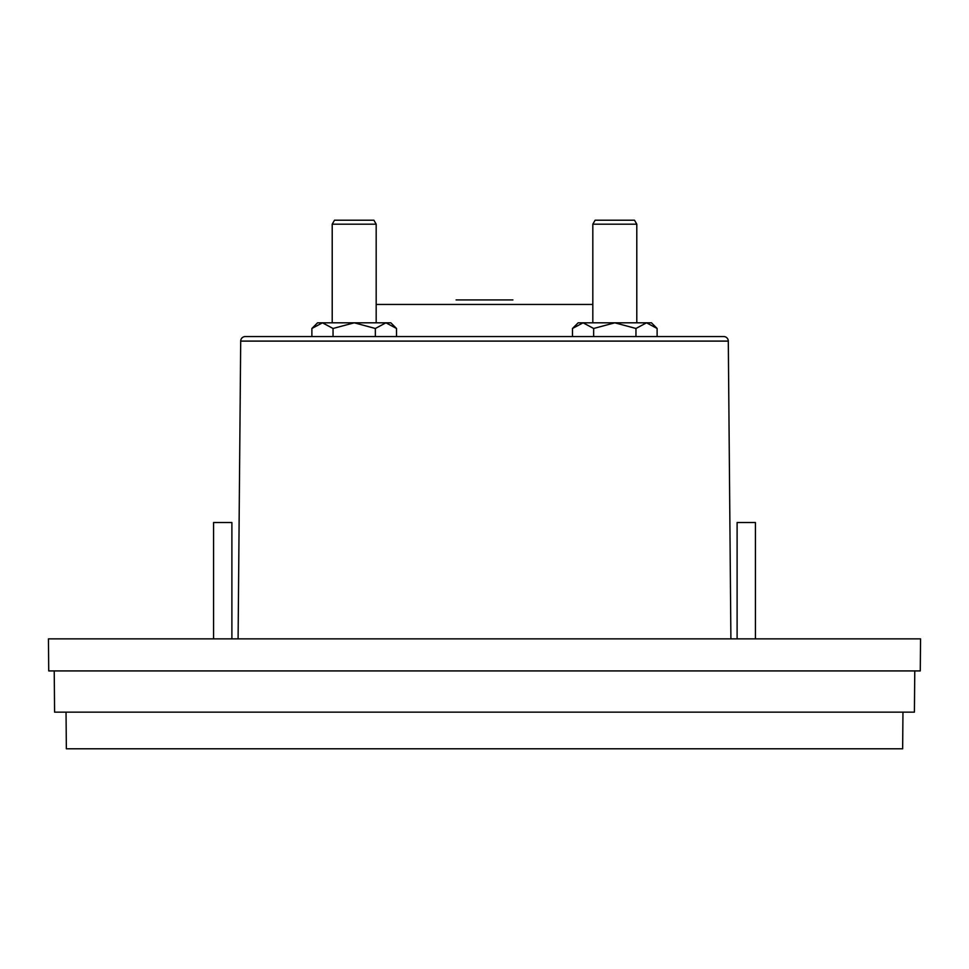 <?xml version="1.0" encoding="UTF-8"?>
<svg xmlns="http://www.w3.org/2000/svg" width="969" height="969" viewBox="0 0 969 969"><rect width="100%" height="100%" fill="white"/><g stroke="black" fill="none" stroke-linecap="round" stroke-linejoin="round"><path stroke-width="1.45" d="M665.182 336.558L723.722 336.558A4.579 4.579 0 0 1 728.3 341.1L240.7 341.1A4.579 4.579 0 0 1 245.278 336.558L665.182 336.558L657.115 336.558L657.115 328.479L651.447 322.81L646.541 322.81L657.115 328.479M723.722 336.558L245.278 336.558M456.096 299.918L512.904 299.918M240.7 341.1L238.095 638.862M728.3 341.1L730.905 638.862M231.894 638.862L231.894 522.521L213.568 522.521L213.568 638.862M755.432 638.862L755.432 522.521L737.106 522.521L737.106 638.862M572.485 328.479L583.072 322.81L578.154 322.81L572.485 328.479L572.485 336.558L564.418 336.558M404.582 336.558L396.515 336.558L396.515 328.479L390.846 322.81L385.928 322.81L396.515 328.479M311.885 328.479L322.459 322.81L317.553 322.81L311.885 328.479L311.885 336.558L303.818 336.558M636.79 322.81L636.79 224.178L592.822 224.178L592.822 322.81M376.178 322.81L376.178 224.178L332.21 224.178L332.21 322.81M636.79 224.178L634.501 220.217L595.111 220.217L592.822 224.178M376.178 224.178L373.889 220.217L334.499 220.217L332.21 224.178M48.45 638.862L920.55 638.862L920.271 670.923L48.729 670.923L48.45 638.862M914.772 670.923L914.409 712.142L54.591 712.142L54.228 670.923M66.037 712.142L66.352 748.783L902.648 748.783L902.963 712.142M593.646 328.479L614.806 322.81L583.072 322.81L593.646 328.479L593.646 336.558M635.955 328.479L646.541 322.81L614.806 322.81L635.955 328.479L635.955 336.558M333.045 328.479L354.194 322.81L322.459 322.81L333.045 328.479L333.045 336.558M375.354 328.479L385.928 322.81L354.194 322.81L375.354 328.479L375.354 336.558M592.822 304.448L376.178 304.448"/></g></svg>
